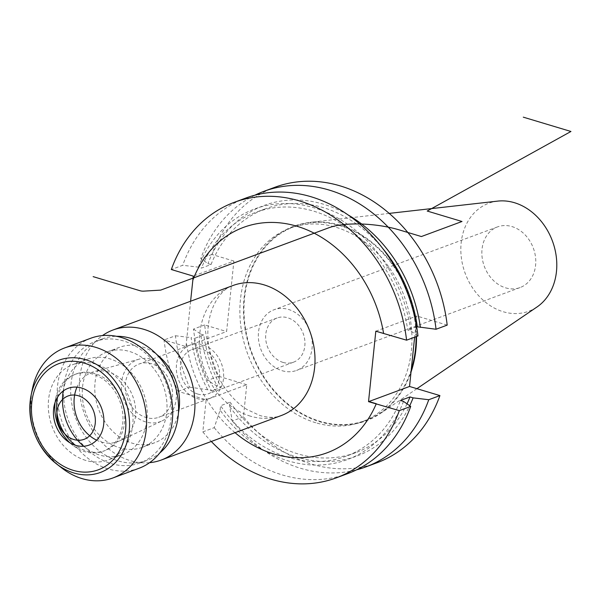 <?xml version="1.0" encoding="UTF-8"?>
<svg xmlns="http://www.w3.org/2000/svg" width="601" height="601" viewBox="0 0 601 601"><rect width="100%" height="100%" fill="white"/><g stroke="black" fill="none" stroke-linecap="round" stroke-linejoin="round"><path stroke-width="0.45" stroke-dasharray="3 2.25" d="M403.519 401.415A133.602 107.94 69.7 0 1 220.116 410.183L214.226 427.664L202.822 431.886L206.143 399.793L178.076 391.356A146.907 118.69 -110.3 0 1 164.035 339.986L185.994 346.582L226.607 331.527L233.894 261.059L193.274 276.114M190.592 301.236L185.994 346.582M202.822 431.886A146.907 118.69 -110.3 0 0 211.304 441.48M375.813 331.204A37.217 18.721 -73.3 0 1 376.203 331.053L416.816 315.998L414.622 337.199M376.985 462.77A146.907 118.69 69.7 0 1 243.443 416.831L246.756 384.73L206.143 399.793M447.197 325.118L416.816 315.998M233.894 261.059L211.928 254.463A146.907 118.69 69.7 0 1 274.86 187.279M246.756 384.73L218.689 376.301A146.907 118.69 69.7 0 1 204.648 324.931L226.607 331.527M315.818 422.773A103.252 83.426 69.7 0 1 240.911 326.756A103.252 83.426 69.7 0 1 290.028 228.207A103.252 83.426 69.7 0 1 336.027 227.276A103.252 83.426 -110.3 0 1 410.934 323.293A103.252 83.426 -110.3 0 1 361.817 421.842A103.252 83.426 -110.3 0 1 315.818 422.773M411.264 369.735A103.252 83.426 -110.3 0 1 365.904 420.324A103.252 83.426 -110.3 0 1 319.905 421.263A103.252 83.426 69.7 0 1 244.998 325.239A103.252 83.426 69.7 0 1 294.114 226.697A103.252 83.426 69.7 0 1 340.113 225.758A103.252 83.426 -110.3 0 1 416.072 336.665M416.914 388.682L380.801 413.248A103.808 83.87 -110.3 0 1 319.852 421.782A103.808 83.87 69.7 0 1 243.63 315.24A103.808 83.87 69.7 0 1 310.026 222.347A103.808 83.87 69.7 0 1 340.166 225.232A103.808 83.87 -110.3 0 1 416.531 336.492M380.801 413.248A103.808 83.87 -110.3 0 0 411.024 372.042M497.733 201.11A57.576 46.517 69.7 0 0 460.907 252.63A57.576 46.517 69.7 0 0 503.187 311.731A57.576 46.517 -110.3 0 0 536.986 306.991M505.651 287.856A32.364 26.151 -110.3 0 0 520.068 287.563A32.364 26.151 -110.3 0 0 535.461 256.68A32.364 26.151 -110.3 0 0 511.984 226.585A32.364 26.151 -110.3 0 0 497.568 226.877A32.364 26.151 -110.3 0 0 482.175 257.761A32.364 26.151 -110.3 0 0 505.651 287.856M282.139 370.719A32.364 26.151 -110.3 0 0 296.556 370.426A32.364 26.151 -110.3 0 0 311.957 339.542A32.364 26.151 -110.3 0 0 288.472 309.447A32.364 26.151 -110.3 0 0 274.056 309.74A32.364 26.151 -110.3 0 0 258.663 340.624A32.364 26.151 -110.3 0 0 282.139 370.719M283.003 362.403A23.582 19.052 -110.3 0 0 293.506 362.193A23.582 19.052 -110.3 0 0 304.722 339.685A23.582 19.052 -110.3 0 0 287.616 317.756A23.582 19.052 -110.3 0 0 277.114 317.974A23.582 19.052 -110.3 0 0 265.89 340.474A23.582 19.052 -110.3 0 0 283.003 362.403M197.684 394.031A23.582 19.052 -110.3 0 0 208.186 393.82A23.582 19.052 -110.3 0 0 219.403 371.32A23.582 19.052 -110.3 0 0 202.297 349.391A23.582 19.052 69.7 0 0 191.794 349.602A23.582 19.052 69.7 0 0 180.578 372.109A23.582 19.052 69.7 0 0 197.684 394.031M209.862 398.328A28.39 22.936 -110.3 0 1 197.211 398.583A28.39 22.936 69.7 0 1 176.619 372.184A28.39 22.936 69.7 0 1 190.119 345.094A28.39 22.936 69.7 0 1 202.77 344.839A28.39 22.936 -110.3 0 1 223.362 371.238A28.39 22.936 -110.3 0 1 209.862 398.328L158.769 417.267A28.39 22.936 -110.3 0 0 172.277 390.177A28.39 22.936 -110.3 0 0 151.677 363.778A28.39 22.936 69.7 0 0 139.034 364.033A28.39 22.936 69.7 0 0 125.526 391.123A28.39 22.936 69.7 0 0 146.126 417.53A28.39 22.936 -110.3 0 0 158.769 417.267M162.06 420.895A33.01 26.669 69.7 0 0 175.92 388.997A33.01 26.669 69.7 0 0 152.128 359.398A33.01 26.669 -110.3 0 0 139.162 359.135A33.01 26.669 -110.3 0 0 121.59 390.102A33.01 26.669 -110.3 0 0 145.675 421.902A33.01 26.669 69.7 0 0 162.06 420.895L119.607 440.864A36.984 29.885 -110.3 0 0 135.135 405.119A36.984 29.885 -110.3 0 0 108.481 371.966A36.984 29.885 69.7 0 0 93.951 371.666A36.984 29.885 69.7 0 0 76.981 387.149M119.607 440.864A36.984 29.885 -110.3 0 1 101.246 441.99A36.984 29.885 69.7 0 1 96.641 440.187M63.225 390.981A50.86 41.086 69.7 0 1 87.183 359.293A50.86 41.086 69.7 0 1 109.84 358.835A50.86 41.086 -110.3 0 1 146.734 406.126A50.86 41.086 -110.3 0 1 122.544 454.664A50.86 41.086 -110.3 0 1 99.886 455.122A50.86 41.086 69.7 0 1 83.719 446.258M85.688 460.389A50.86 41.086 69.7 0 1 48.786 413.097A50.86 41.086 69.7 0 1 72.984 364.559A50.86 41.086 69.7 0 1 95.634 364.101A50.86 41.086 -110.3 0 1 132.536 411.392A50.86 41.086 -110.3 0 1 108.338 459.93A50.86 41.086 -110.3 0 1 85.688 460.389M57.576 397.156A40.936 33.078 69.7 0 1 76.432 373.86A40.936 33.078 69.7 0 1 94.665 373.484A40.936 33.078 -110.3 0 1 124.369 411.557A40.936 33.078 -110.3 0 1 104.89 450.63A40.936 33.078 -110.3 0 1 86.657 450.998A40.936 33.078 69.7 0 1 75.403 445.251M104.89 450.63L103.102 451.291A40.936 33.078 69.7 0 0 122.581 412.218A40.936 33.078 69.7 0 0 92.877 374.153A40.936 33.078 -110.3 0 0 74.644 374.521A40.936 33.078 -110.3 0 0 55.63 398.553A40.936 33.078 -110.3 0 0 54.992 402.685M69.836 442.742A40.936 33.078 -110.3 0 0 73.014 445.461A40.936 33.078 -110.3 0 0 84.869 451.659A40.936 33.078 69.7 0 0 103.102 451.291M61.918 468.089A69.348 56.028 69.7 0 1 32.462 388.629M90.819 338.22A69.348 56.028 69.7 0 0 57.831 404.405A69.348 56.028 69.7 0 0 108.142 468.9A69.348 56.028 -110.3 0 0 139.034 468.269M139.98 462.988A64.728 52.295 -110.3 0 1 111.147 463.574A64.728 52.295 69.7 0 1 64.194 403.384A64.728 52.295 69.7 0 1 94.981 341.608A64.728 52.295 69.7 0 1 123.814 341.022A64.728 52.295 -110.3 0 1 170.774 401.213A64.728 52.295 -110.3 0 1 139.98 462.988L147.132 460.336A64.728 52.295 -110.3 0 0 159.738 453.011M94.981 341.608L102.132 338.956A64.728 52.295 69.7 0 0 71.346 400.732A64.728 52.295 69.7 0 0 118.299 460.922A64.728 52.295 -110.3 0 0 147.132 460.336M102.132 338.956A64.728 52.295 69.7 0 1 116.474 336.297M142.317 447.332A50.86 41.086 -110.3 0 1 119.659 447.79A50.86 41.086 69.7 0 1 82.765 400.499A50.86 41.086 69.7 0 1 106.955 351.961A50.86 41.086 69.7 0 1 129.613 351.502A50.86 41.086 -110.3 0 1 166.507 398.794A50.86 41.086 -110.3 0 1 142.317 447.332L154.833 442.689A50.86 41.086 -110.3 0 0 178.452 412.849M154.833 442.689A50.86 41.086 -110.3 0 1 132.175 443.155A50.86 41.086 69.7 0 1 95.281 395.856A50.86 41.086 69.7 0 1 119.471 347.325A50.86 41.086 69.7 0 1 142.129 346.86A50.86 41.086 -110.3 0 1 156.838 354.56M149.604 462.68A69.348 56.028 -110.3 0 1 130.364 460.659A69.348 56.028 69.7 0 1 81.33 403.384A69.348 56.028 69.7 0 1 102.478 335.576M220.116 410.183L220.575 405.735A130.026 105.055 -110.3 0 0 346.153 456.204A130.026 105.055 -110.3 0 0 400.439 400.491M243.443 416.831L232.294 420.963L229.695 406.629L230.153 402.189L220.575 405.735M245.644 198.112A146.907 118.69 -110.3 0 0 182.719 265.289L171.315 269.518M214.226 427.664A146.907 118.69 -110.3 0 0 347.776 473.596M178.076 391.356L189.48 387.134A146.907 118.69 -110.3 0 1 175.432 335.756L164.035 339.986M211.928 254.463L200.787 258.595L207.961 263.599L211.041 264.523L201.463 268.076L198.383 267.144L182.719 265.289M254.847 195.22A146.907 118.69 -110.3 0 0 200.787 258.595M232.294 420.963A146.907 118.69 -110.3 0 0 356.641 469.794M204.648 324.931L193.499 329.063A146.907 118.69 -110.3 0 0 207.54 380.433L217.209 386.188L221.093 387.352A130.026 105.055 69.7 0 1 203.762 334.99L194.183 338.543A130.026 105.055 -110.3 0 0 211.514 390.905L221.093 387.352M218.689 376.301L207.54 380.433M417.98 335.951L410.806 330.948L407.726 330.024A130.026 105.055 -110.3 0 0 255.756 212.363A130.026 105.055 -110.3 0 0 201.463 268.076M416.643 326.711L407.726 330.024M347.791 214.76A133.602 107.94 -110.3 0 0 207.961 263.599M229.695 406.629A133.602 107.94 -110.3 0 0 409.724 405.743M193.499 329.063L200.681 334.066A133.602 107.94 -110.3 0 0 217.209 386.188M211.041 264.523A130.026 105.055 69.7 0 1 265.334 208.81A130.026 105.055 69.7 0 1 382.371 248.055M407.02 403.849A130.026 105.055 69.7 0 1 355.732 452.651A130.026 105.055 69.7 0 1 230.153 402.189M200.681 334.066L203.762 334.99M198.383 267.144A133.602 107.94 69.7 0 1 314.022 207.803A133.602 107.94 69.7 0 1 410.806 330.948M189.48 387.134L207.63 389.733L211.514 390.905M207.63 389.733A133.602 107.94 69.7 0 1 191.103 337.612L194.183 338.543M175.432 335.756L191.103 337.612M235.036 432.682A120.208 97.122 69.7 0 1 186.408 342.6M250.422 416.155A69.348 56.028 69.7 0 1 200.11 351.66A69.348 56.028 69.7 0 1 233.105 285.475C221.731 288.112 205.467 308.974 208.126 340.835C209.674 358.707 215.669 374.956 226.104 389.568C232.534 398.215 239.506 404.879 247.026 409.544L260.075 415.591C268.624 417.89 275.701 417.868 281.313 415.524A69.348 56.028 -110.3 0 1 250.422 416.155M383.558 333.262L376.203 331.053M294.114 226.697L290.028 228.207M365.904 420.324L361.817 421.842M389.17 213.393L310.026 222.347M520.068 287.563L296.556 370.426M497.568 226.877L274.056 309.74M293.506 362.193L208.186 393.82M277.114 317.974L191.794 349.602M190.119 345.094L139.034 364.033M139.162 359.135L93.951 371.666M87.183 359.293L72.984 364.559M122.544 454.664L108.338 459.93M76.432 373.86L74.644 374.521M106.955 351.961L119.471 347.325M66.936 440.758L73.014 445.461M54.082 406.081L55.63 398.553M265.334 208.81L255.756 212.363M355.732 452.651L346.153 456.204"/><path stroke-width="0.9" d="M234.24 202.342L245.644 198.112A146.907 118.69 -110.3 0 1 417.98 335.951L406.584 340.181A146.907 118.69 -110.3 0 0 234.24 202.342A146.907 118.69 -110.3 0 0 171.315 269.518L193.274 276.114L190.592 301.236M406.584 340.181L375.813 331.204L368.533 401.656A37.217 18.721 106.7 0 0 368.916 401.521L409.536 386.466L414.622 337.199M211.304 441.48A146.907 118.69 -110.3 0 0 336.372 477.825A146.907 118.69 -110.3 0 0 399.297 410.648L368.533 401.656M439.917 395.586A146.907 118.69 69.7 0 1 376.985 462.77L365.844 466.902A146.907 118.69 -110.3 0 0 428.768 399.725L439.917 395.586L409.536 386.466M263.711 191.411L274.86 187.279A146.907 118.69 69.7 0 1 447.197 325.118L436.048 329.258A146.907 118.69 -110.3 0 0 263.711 191.411A146.907 118.69 -110.3 0 0 254.847 195.22M411.264 369.735A103.252 83.426 -110.3 0 0 416.072 336.665M411.024 372.042A103.808 83.87 -110.3 0 0 416.531 336.492M416.914 388.682L536.986 306.991A57.576 46.517 -110.3 0 0 555.256 250.715A57.576 46.517 -110.3 0 0 514.448 202.71A57.576 46.517 69.7 0 0 497.733 201.11L389.17 213.393M96.641 440.187A36.984 29.885 69.7 0 1 76.981 387.149M83.719 446.258A50.86 41.086 69.7 0 1 63.225 390.981M75.403 445.251A40.936 33.078 69.7 0 1 57.576 397.156M54.992 402.685A40.936 33.078 -110.3 0 0 69.836 442.742M75.696 445.341A30.26 24.453 -110.3 0 0 103.703 424.216A30.26 24.453 -110.3 0 0 81.616 388.043A30.26 24.453 -110.3 0 0 54.082 406.081A30.26 24.453 -110.3 0 0 66.936 440.758A30.26 24.453 -110.3 0 0 75.696 445.341M112.883 477.968A69.348 56.028 -110.3 0 1 81.991 478.591A69.348 56.028 69.7 0 1 61.918 468.089L56.502 463.897A59.837 48.343 69.7 0 1 31.087 395.338A59.837 48.343 69.7 0 1 85.53 359.668A59.837 48.343 -110.3 0 1 129.207 431.195A59.837 48.343 -110.3 0 1 73.825 472.964A59.837 48.343 69.7 0 1 56.502 463.897C35.467 445.702 26.992 422.849 31.087 395.338L32.462 388.629A69.348 56.028 69.7 0 1 64.675 347.919A69.348 56.028 69.7 0 1 95.567 347.288A69.348 56.028 -110.3 0 1 145.878 411.783A69.348 56.028 -110.3 0 1 112.883 477.968L139.034 468.269A69.348 56.028 -110.3 0 0 172.029 402.084A69.348 56.028 -110.3 0 0 121.71 337.597A69.348 56.028 69.7 0 0 90.819 338.22L64.675 347.919M159.738 453.011A64.728 52.295 -110.3 0 0 176.251 389.786A64.728 52.295 -110.3 0 0 130.965 338.371A64.728 52.295 69.7 0 0 116.474 336.297M178.452 412.849A50.86 41.086 -110.3 0 0 156.838 354.56M102.478 335.576A69.348 56.028 69.7 0 1 113.048 329.987A69.348 56.028 69.7 0 1 143.939 329.356A69.348 56.028 -110.3 0 1 194.251 393.843A69.348 56.028 -110.3 0 1 161.256 460.035L281.313 415.524A69.348 56.028 -110.3 0 0 314.308 349.339A69.348 56.028 -110.3 0 0 263.997 284.844A69.348 56.028 69.7 0 0 233.105 285.475L113.048 329.987M149.604 462.68A69.348 56.028 -110.3 0 0 161.256 460.035M336.372 477.825L347.776 473.596A146.907 118.69 -110.3 0 0 410.701 406.419L399.297 410.648M356.641 469.794A146.907 118.69 -110.3 0 0 365.844 466.902M436.048 329.258L416.643 326.711M420.384 327.395A133.602 107.94 -110.3 0 0 347.791 214.76M409.724 405.743A133.602 107.94 -110.3 0 0 413.105 397.862L428.768 399.725M382.371 248.055A130.026 105.055 69.7 0 1 417.304 326.471M413.105 397.862L410.017 396.938A130.026 105.055 69.7 0 1 407.02 403.849M410.017 396.938L400.439 400.491L403.519 401.415L410.701 406.419M523.291 117.157L570.95 131.476L427.198 211.034L461.996 221.491L421.384 236.546L399.282 229.905A50.86 15.611 -174.1 0 0 329.085 227.681L160.655 290.125L143.684 291.132A3.696 1.134 -174.1 0 1 140.01 290.719L93.132 276.633M73.84 439.526A23.116 18.676 -110.3 0 0 95.236 423.389A23.116 18.676 -110.3 0 0 78.363 395.758A23.116 18.676 -110.3 0 0 56.967 411.895A23.116 18.676 -110.3 0 0 73.84 439.526M192.868 280.089A120.208 97.122 69.7 0 1 297.067 226.284A120.208 97.122 69.7 0 1 383.558 333.262M368.916 401.521L376.279 403.729A120.208 97.122 69.7 0 1 273.545 453.883A120.208 97.122 69.7 0 1 235.036 432.682M73.112 470.313A56.637 45.759 -110.3 0 0 125.534 430.774A56.637 45.759 -110.3 0 0 84.2 363.079A56.637 45.759 69.7 0 0 31.778 402.61A56.637 45.759 69.7 0 0 73.112 470.313"/></g></svg>
